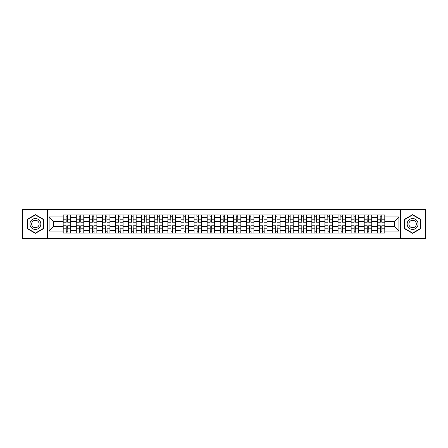 <?xml version="1.0" encoding="UTF-8"?>
<svg xmlns="http://www.w3.org/2000/svg" width="448" height="448" viewBox="0 0 448 448"><rect width="100%" height="100%" fill="white"/><g stroke="black" fill="none" stroke-linecap="round" stroke-linejoin="round"><path stroke-width="0.67" d="M400.602 238.386L425.6 238.386L425.6 209.614L22.4 209.614L22.4 238.386L400.602 238.386L400.602 209.614M76.261 233.016L76.261 217.538L70.722 217.538L70.722 233.016M70.722 217.538L70.722 214.984M76.261 217.538L76.261 214.984M83.81 214.984L83.81 233.016M89.348 233.016L89.348 214.984M96.897 214.984L96.897 233.016M102.435 233.016L102.435 214.984M109.984 214.984L109.984 233.016M115.522 233.016L115.522 214.984M123.077 214.984L123.077 233.016M128.61 233.016L128.61 214.984M136.164 214.984L136.164 233.016M141.697 233.016L141.697 214.984M149.251 214.984L149.251 233.016M154.784 233.016L154.784 214.984M162.338 214.984L162.338 233.016M167.877 233.016L167.877 214.984M175.426 214.984L175.426 233.016M180.964 233.016L180.964 214.984M188.513 214.984L188.513 233.016M194.051 233.016L194.051 214.984M201.6 214.984L201.6 233.016M207.138 233.016L207.138 214.984M214.687 214.984L214.687 233.016M220.226 233.016L220.226 214.984M227.774 214.984L227.774 233.016M233.313 233.016L233.313 214.984M240.862 214.984L240.862 233.016M246.4 233.016L246.4 214.984M253.949 214.984L253.949 233.016M259.487 233.016L259.487 214.984M267.036 214.984L267.036 233.016M272.574 233.016L272.574 214.984M280.123 214.984L280.123 233.016M285.662 233.016L285.662 214.984M293.216 214.984L293.216 233.016M298.749 233.016L298.749 214.984M306.303 214.984L306.303 233.016M311.836 233.016L311.836 214.984M319.39 214.984L319.39 233.016M324.923 233.016L324.923 214.984M332.478 214.984L332.478 233.016M338.016 233.016L338.016 214.984M345.565 214.984L345.565 233.016M351.103 233.016L351.103 214.984M358.652 214.984L358.652 233.016M364.19 233.016L364.19 214.984M371.739 214.984L371.739 233.016M377.278 233.016L377.278 214.984M377.278 226.598L371.739 226.598M364.19 226.598L358.652 226.598M351.103 226.598L345.565 226.598M338.016 226.598L332.478 226.598M324.923 226.598L319.39 226.598M311.836 226.598L306.303 226.598M298.749 226.598L293.216 226.598M285.662 226.598L280.123 226.598M272.574 226.598L267.036 226.598M259.487 226.598L253.949 226.598M246.4 226.598L240.862 226.598M233.313 226.598L227.774 226.598M220.226 226.598L214.687 226.598M207.138 226.598L201.6 226.598M194.051 226.598L188.513 226.598M180.964 226.598L175.426 226.598M167.877 226.598L162.338 226.598M154.784 226.598L149.251 226.598M141.697 226.598L136.164 226.598M128.61 226.598L123.077 226.598M115.522 226.598L109.984 226.598M102.435 226.598L96.897 226.598M89.348 226.598L83.81 226.598M76.261 226.598L70.722 226.598M377.278 221.402L371.739 221.402M364.19 221.402L358.652 221.402M351.103 221.402L345.565 221.402M338.016 221.402L332.478 221.402M324.923 221.402L319.39 221.402M311.836 221.402L306.303 221.402M298.749 221.402L293.216 221.402M285.662 221.402L280.123 221.402M272.574 221.402L267.036 221.402M259.487 221.402L253.949 221.402M246.4 221.402L240.862 221.402M233.313 221.402L227.774 221.402M220.226 221.402L214.687 221.402M207.138 221.402L201.6 221.402M194.051 221.402L188.513 221.402M180.964 221.402L175.426 221.402M167.877 221.402L162.338 221.402M154.784 221.402L149.251 221.402M141.697 221.402L136.164 221.402M128.61 221.402L123.077 221.402M115.522 221.402L109.984 221.402M102.435 221.402L96.897 221.402M89.348 221.402L83.81 221.402M76.261 221.402L70.722 221.402M53.525 226.598L63.174 226.598L63.174 221.402L53.525 221.402L53.525 226.598L49.078 231.045L49.078 216.955L63.174 216.955L63.174 221.402M384.826 221.402L384.826 226.598L394.475 226.598L394.475 221.402L384.826 221.402L384.826 214.984L63.174 214.984L63.174 216.955M384.826 216.955L398.922 216.955L398.922 231.045L384.826 231.045L384.826 226.598M63.174 226.598L63.174 233.016L384.826 233.016L384.826 231.045M63.174 231.045L49.078 231.045M47.398 238.386L47.398 209.614M43.501 219.324L35.403 214.654L27.306 219.324L27.306 228.676L35.403 233.346L43.501 228.676L43.501 219.324M420.694 219.324L412.597 214.654L404.499 219.324L404.499 228.676L412.597 233.346L420.694 228.676L420.694 219.324M67.659 231.762L66.237 231.762M66.237 216.238L67.659 216.238M80.746 231.762L79.324 231.762M79.324 216.238L80.746 216.238M93.839 231.762L92.411 231.762M92.411 216.238L93.839 216.238M106.926 231.762L105.498 231.762M105.498 216.238L106.926 216.238M120.014 231.762L118.586 231.762M118.586 216.238L120.014 216.238M133.101 231.762L131.673 231.762M131.673 216.238L133.101 216.238M146.188 231.762L144.76 231.762M144.76 216.238L146.188 216.238M159.275 231.762L157.847 231.762M157.847 216.238L159.275 216.238M172.362 231.762L170.934 231.762M170.934 216.238L172.362 216.238M185.45 231.762L184.022 231.762M184.022 216.238L185.45 216.238M198.537 231.762L197.114 231.762M197.114 216.238L198.537 216.238M211.624 231.762L210.202 231.762M210.202 216.238L211.624 216.238M224.711 231.762L223.289 231.762M223.289 216.238L224.711 216.238M237.798 231.762L236.376 231.762M236.376 216.238L237.798 216.238M250.886 231.762L249.463 231.762M249.463 216.238L250.886 216.238M263.978 231.762L262.55 231.762M262.55 216.238L263.978 216.238M277.066 231.762L275.638 231.762M275.638 216.238L277.066 216.238M290.153 231.762L288.725 231.762M288.725 216.238L290.153 216.238M303.24 231.762L301.812 231.762M301.812 216.238L303.24 216.238M316.327 231.762L314.899 231.762M314.899 216.238L316.327 216.238M329.414 231.762L327.986 231.762M327.986 216.238L329.414 216.238M342.502 231.762L341.074 231.762M341.074 216.238L342.502 216.238M355.589 231.762L354.161 231.762M354.161 216.238L355.589 216.238M368.676 231.762L367.254 231.762M367.254 216.238L368.676 216.238M381.763 231.762L380.341 231.762M380.341 216.238L381.763 216.238M49.078 216.955L53.525 221.402M394.475 226.598L398.922 231.045M394.475 221.402L398.922 216.955M67.659 222.197L67.659 215.062L70.683 215.062L70.683 222.197L67.659 222.197M66.237 216.154L67.659 216.154M67.911 215.062L63.213 215.062L63.213 222.197L66.237 222.197L65.985 215.062M66.237 225.803L66.237 232.938L63.213 232.938L63.213 225.803L66.237 225.803M67.659 231.846L66.237 231.846M65.985 232.938L70.683 232.938L70.683 225.803L67.659 225.803L67.911 232.938M80.746 222.197L80.746 215.062L83.77 215.062L83.77 222.197L80.746 222.197M79.324 216.154L80.746 216.154M80.998 215.062L76.3 215.062L76.3 222.197L79.324 222.197L79.072 215.062M93.839 222.197L93.839 215.062L96.858 215.062L96.858 222.197L93.839 222.197M92.411 216.154L93.839 216.154M94.086 215.062L89.393 215.062L89.393 222.197L92.411 222.197L92.159 215.062M106.926 222.197L106.926 215.062L109.945 215.062L109.945 222.197L106.926 222.197M105.498 216.154L106.926 216.154M107.178 215.062L102.48 215.062L102.48 222.197L105.498 222.197L105.246 215.062M30.682 226.727A5.454 5.454 0 0 0 38.13 228.721A5.454 5.454 0 0 0 40.124 221.273A5.454 5.454 0 0 0 32.676 219.279A5.454 5.454 0 0 0 30.682 226.727M32.172 225.865A3.735 3.735 0 0 0 37.268 227.231A3.735 3.735 0 0 0 38.634 222.135A3.735 3.735 0 0 0 33.538 220.769A3.735 3.735 0 0 0 32.172 225.865M35.403 214.945L43.249 219.47L43.249 228.53L35.403 233.055L27.558 228.53L27.558 219.47L35.403 214.945M407.876 226.727A5.454 5.454 0 0 0 415.324 228.721A5.454 5.454 0 0 0 417.318 221.273A5.454 5.454 0 0 0 409.87 219.279A5.454 5.454 0 0 0 407.876 226.727M409.366 225.865A3.735 3.735 0 0 0 414.462 227.231A3.735 3.735 0 0 0 415.828 222.135A3.735 3.735 0 0 0 410.732 220.769A3.735 3.735 0 0 0 409.366 225.865M412.597 214.945L420.442 219.47L420.442 228.53L412.597 233.055L404.751 228.53L404.751 219.47L412.597 214.945M79.324 225.803L79.324 232.938L76.3 232.938L76.3 225.803L79.324 225.803M80.746 231.846L79.324 231.846M79.072 232.938L83.77 232.938L83.77 225.803L80.746 225.803L80.998 232.938M92.411 225.803L92.411 232.938L89.393 232.938L89.393 225.803L92.411 225.803M93.839 231.846L92.411 231.846M92.159 232.938L96.858 232.938L96.858 225.803L93.839 225.803L94.086 232.938M105.498 225.803L105.498 232.938L102.48 232.938L102.48 225.803L105.498 225.803M106.926 231.846L105.498 231.846M105.246 232.938L109.945 232.938L109.945 225.803L106.926 225.803L107.178 232.938M120.014 222.197L120.014 215.062L123.032 215.062L123.032 222.197L120.014 222.197M118.586 216.154L120.014 216.154M120.266 215.062L115.567 215.062L115.567 222.197L118.586 222.197L118.334 215.062M133.101 222.197L133.101 215.062L136.119 215.062L136.119 222.197L133.101 222.197M131.673 216.154L133.101 216.154M133.353 215.062L128.654 215.062L128.654 222.197L131.673 222.197L131.421 215.062M118.586 225.803L118.586 232.938L115.567 232.938L115.567 225.803L118.586 225.803M120.014 231.846L118.586 231.846M118.334 232.938L123.032 232.938L123.032 225.803L120.014 225.803L120.266 232.938M131.673 225.803L131.673 232.938L128.654 232.938L128.654 225.803L131.673 225.803M133.101 231.846L131.673 231.846M131.421 232.938L136.119 232.938L136.119 225.803L133.101 225.803L133.353 232.938M146.188 222.197L146.188 215.062L149.206 215.062L149.206 222.197L146.188 222.197M144.76 216.154L146.188 216.154M146.44 215.062L141.742 215.062L141.742 222.197L144.76 222.197L144.508 215.062M159.275 222.197L159.275 215.062L162.294 215.062L162.294 222.197L159.275 222.197M157.847 216.154L159.275 216.154M159.527 215.062L154.829 215.062L154.829 222.197L157.847 222.197L157.595 215.062M172.362 222.197L172.362 215.062L175.381 215.062L175.381 222.197L172.362 222.197M170.934 216.154L172.362 216.154M172.614 215.062L167.916 215.062L167.916 222.197L170.934 222.197L170.682 215.062M185.45 222.197L185.45 215.062L188.468 215.062L188.468 222.197L185.45 222.197M184.022 216.154L185.45 216.154M185.702 215.062L181.003 215.062L181.003 222.197L184.022 222.197L183.77 215.062M198.537 222.197L198.537 215.062L201.561 215.062L201.561 222.197L198.537 222.197M197.114 216.154L198.537 216.154M198.789 215.062L194.09 215.062L194.09 222.197L197.114 222.197L196.862 215.062M211.624 222.197L211.624 215.062L214.648 215.062L214.648 222.197L211.624 222.197M210.202 216.154L211.624 216.154M211.876 215.062L207.178 215.062L207.178 222.197L210.202 222.197L209.95 215.062M224.711 222.197L224.711 215.062L227.735 215.062L227.735 222.197L224.711 222.197M223.289 216.154L224.711 216.154M224.963 215.062L220.265 215.062L220.265 222.197L223.289 222.197L223.037 215.062M237.798 222.197L237.798 215.062L240.822 215.062L240.822 222.197L237.798 222.197M236.376 216.154L237.798 216.154M238.05 215.062L233.352 215.062L233.352 222.197L236.376 222.197L236.124 215.062M144.76 225.803L144.76 232.938L141.742 232.938L141.742 225.803L144.76 225.803M146.188 231.846L144.76 231.846M144.508 232.938L149.206 232.938L149.206 225.803L146.188 225.803L146.44 232.938M157.847 225.803L157.847 232.938L154.829 232.938L154.829 225.803L157.847 225.803M159.275 231.846L157.847 231.846M157.595 232.938L162.294 232.938L162.294 225.803L159.275 225.803L159.527 232.938M170.934 225.803L170.934 232.938L167.916 232.938L167.916 225.803L170.934 225.803M172.362 231.846L170.934 231.846M170.682 232.938L175.381 232.938L175.381 225.803L172.362 225.803L172.614 232.938M184.022 225.803L184.022 232.938L181.003 232.938L181.003 225.803L184.022 225.803M185.45 231.846L184.022 231.846M183.77 232.938L188.468 232.938L188.468 225.803L185.45 225.803L185.702 232.938M197.114 225.803L197.114 232.938L194.09 232.938L194.09 225.803L197.114 225.803M198.537 231.846L197.114 231.846M196.862 232.938L201.561 232.938L201.561 225.803L198.537 225.803L198.789 232.938M210.202 225.803L210.202 232.938L207.178 232.938L207.178 225.803L210.202 225.803M211.624 231.846L210.202 231.846M209.95 232.938L214.648 232.938L214.648 225.803L211.624 225.803L211.876 232.938M223.289 225.803L223.289 232.938L220.265 232.938L220.265 225.803L223.289 225.803M224.711 231.846L223.289 231.846M223.037 232.938L227.735 232.938L227.735 225.803L224.711 225.803L224.963 232.938M236.376 225.803L236.376 232.938L233.352 232.938L233.352 225.803L236.376 225.803M237.798 231.846L236.376 231.846M236.124 232.938L240.822 232.938L240.822 225.803L237.798 225.803L238.05 232.938M250.886 222.197L250.886 215.062L253.91 215.062L253.91 222.197L250.886 222.197M249.463 216.154L250.886 216.154M251.138 215.062L246.439 215.062L246.439 222.197L249.463 222.197L249.211 215.062M263.978 222.197L263.978 215.062L266.997 215.062L266.997 222.197L263.978 222.197M262.55 216.154L263.978 216.154M264.23 215.062L259.532 215.062L259.532 222.197L262.55 222.197L262.298 215.062M277.066 222.197L277.066 215.062L280.084 215.062L280.084 222.197L277.066 222.197M275.638 216.154L277.066 216.154M277.318 215.062L272.619 215.062L272.619 222.197L275.638 222.197L275.386 215.062M290.153 222.197L290.153 215.062L293.171 215.062L293.171 222.197L290.153 222.197M288.725 216.154L290.153 216.154M290.405 215.062L285.706 215.062L285.706 222.197L288.725 222.197L288.473 215.062M303.24 222.197L303.24 215.062L306.258 215.062L306.258 222.197L303.24 222.197M301.812 216.154L303.24 216.154M303.492 215.062L298.794 215.062L298.794 222.197L301.812 222.197L301.56 215.062M316.327 222.197L316.327 215.062L319.346 215.062L319.346 222.197L316.327 222.197M314.899 216.154L316.327 216.154M316.579 215.062L311.881 215.062L311.881 222.197L314.899 222.197L314.647 215.062M249.463 225.803L249.463 232.938L246.439 232.938L246.439 225.803L249.463 225.803M250.886 231.846L249.463 231.846M249.211 232.938L253.91 232.938L253.91 225.803L250.886 225.803L251.138 232.938M262.55 225.803L262.55 232.938L259.532 232.938L259.532 225.803L262.55 225.803M263.978 231.846L262.55 231.846M262.298 232.938L266.997 232.938L266.997 225.803L263.978 225.803L264.23 232.938M275.638 225.803L275.638 232.938L272.619 232.938L272.619 225.803L275.638 225.803M277.066 231.846L275.638 231.846M275.386 232.938L280.084 232.938L280.084 225.803L277.066 225.803L277.318 232.938M288.725 225.803L288.725 232.938L285.706 232.938L285.706 225.803L288.725 225.803M290.153 231.846L288.725 231.846M288.473 232.938L293.171 232.938L293.171 225.803L290.153 225.803L290.405 232.938M301.812 225.803L301.812 232.938L298.794 232.938L298.794 225.803L301.812 225.803M303.24 231.846L301.812 231.846M301.56 232.938L306.258 232.938L306.258 225.803L303.24 225.803L303.492 232.938M314.899 225.803L314.899 232.938L311.881 232.938L311.881 225.803L314.899 225.803M316.327 231.846L314.899 231.846M314.647 232.938L319.346 232.938L319.346 225.803L316.327 225.803L316.579 232.938M329.414 222.197L329.414 215.062L332.433 215.062L332.433 222.197L329.414 222.197M327.986 216.154L329.414 216.154M329.666 215.062L324.968 215.062L324.968 222.197L327.986 222.197L327.734 215.062M327.986 225.803L327.986 232.938L324.968 232.938L324.968 225.803L327.986 225.803M329.414 231.846L327.986 231.846M327.734 232.938L332.433 232.938L332.433 225.803L329.414 225.803L329.666 232.938M342.502 222.197L342.502 215.062L345.52 215.062L345.52 222.197L342.502 222.197M341.074 216.154L342.502 216.154M342.754 215.062L338.055 215.062L338.055 222.197L341.074 222.197L340.822 215.062M341.074 225.803L341.074 232.938L338.055 232.938L338.055 225.803L341.074 225.803M342.502 231.846L341.074 231.846M340.822 232.938L345.52 232.938L345.52 225.803L342.502 225.803L342.754 232.938M355.589 222.197L355.589 215.062L358.607 215.062L358.607 222.197L355.589 222.197M354.161 216.154L355.589 216.154M355.841 215.062L351.142 215.062L351.142 222.197L354.161 222.197L353.914 215.062M354.161 225.803L354.161 232.938L351.142 232.938L351.142 225.803L354.161 225.803M355.589 231.846L354.161 231.846M353.914 232.938L358.607 232.938L358.607 225.803L355.589 225.803L355.841 232.938M368.676 222.197L368.676 215.062L371.7 215.062L371.7 222.197L368.676 222.197M367.254 216.154L368.676 216.154M368.928 215.062L364.23 215.062L364.23 222.197L367.254 222.197L367.002 215.062M367.254 225.803L367.254 232.938L364.23 232.938L364.23 225.803L367.254 225.803M368.676 231.846L367.254 231.846M367.002 232.938L371.7 232.938L371.7 225.803L368.676 225.803L368.928 232.938M381.763 222.197L381.763 215.062L384.787 215.062L384.787 222.197L381.763 222.197M380.341 216.154L381.763 216.154M382.015 215.062L377.317 215.062L377.317 222.197L380.341 222.197L380.089 215.062M380.341 225.803L380.341 232.938L377.317 232.938L377.317 225.803L380.341 225.803M381.763 231.846L380.341 231.846M380.089 232.938L384.787 232.938L384.787 225.803L381.763 225.803L382.015 232.938M364.19 217.538L358.652 217.538M351.103 217.538L345.565 217.538M338.016 217.538L332.478 217.538M324.923 217.538L319.39 217.538M311.836 217.538L306.303 217.538M298.749 217.538L293.216 217.538M285.662 217.538L280.123 217.538M272.574 217.538L267.036 217.538M259.487 217.538L253.949 217.538M246.4 217.538L240.862 217.538M233.313 217.538L227.774 217.538M220.226 217.538L214.687 217.538M207.138 217.538L201.6 217.538M194.051 217.538L188.513 217.538M180.964 217.538L175.426 217.538M167.877 217.538L162.338 217.538M154.784 217.538L149.251 217.538M141.697 217.538L136.164 217.538M128.61 217.538L123.077 217.538M115.522 217.538L109.984 217.538M102.435 217.538L96.897 217.538M89.348 217.538L83.81 217.538M377.278 217.538L371.739 217.538M364.19 230.462L358.652 230.462M351.103 230.462L345.565 230.462M338.016 230.462L332.478 230.462M324.923 230.462L319.39 230.462M311.836 230.462L306.303 230.462M298.749 230.462L293.216 230.462M285.662 230.462L280.123 230.462M272.574 230.462L267.036 230.462M259.487 230.462L253.949 230.462M246.4 230.462L240.862 230.462M233.313 230.462L227.774 230.462M220.226 230.462L214.687 230.462M207.138 230.462L201.6 230.462M194.051 230.462L188.513 230.462M180.964 230.462L175.426 230.462M167.877 230.462L162.338 230.462M154.784 230.462L149.251 230.462M141.697 230.462L136.164 230.462M128.61 230.462L123.077 230.462M115.522 230.462L109.984 230.462M102.435 230.462L96.897 230.462M89.348 230.462L83.81 230.462M76.261 230.462L70.722 230.462M377.278 230.462L371.739 230.462M67.659 222.018L70.683 222.018M67.659 219.184L70.683 219.184M63.213 222.018L66.237 222.018M63.213 219.184L66.237 219.184M66.237 225.982L63.213 225.982M66.237 228.816L63.213 228.816M70.683 225.982L67.659 225.982M70.683 228.816L67.659 228.816M80.746 222.018L83.77 222.018M80.746 219.184L83.77 219.184M76.3 222.018L79.324 222.018M76.3 219.184L79.324 219.184M93.839 222.018L96.858 222.018M93.839 219.184L96.858 219.184M89.393 222.018L92.411 222.018M89.393 219.184L92.411 219.184M106.926 222.018L109.945 222.018M106.926 219.184L109.945 219.184M102.48 222.018L105.498 222.018M102.48 219.184L105.498 219.184M79.324 225.982L76.3 225.982M79.324 228.816L76.3 228.816M83.77 225.982L80.746 225.982M83.77 228.816L80.746 228.816M92.411 225.982L89.393 225.982M92.411 228.816L89.393 228.816M96.858 225.982L93.839 225.982M96.858 228.816L93.839 228.816M105.498 225.982L102.48 225.982M105.498 228.816L102.48 228.816M109.945 225.982L106.926 225.982M109.945 228.816L106.926 228.816M120.014 222.018L123.032 222.018M120.014 219.184L123.032 219.184M115.567 222.018L118.586 222.018M115.567 219.184L118.586 219.184M133.101 222.018L136.119 222.018M133.101 219.184L136.119 219.184M128.654 222.018L131.673 222.018M128.654 219.184L131.673 219.184M118.586 225.982L115.567 225.982M118.586 228.816L115.567 228.816M123.032 225.982L120.014 225.982M123.032 228.816L120.014 228.816M131.673 225.982L128.654 225.982M131.673 228.816L128.654 228.816M136.119 225.982L133.101 225.982M136.119 228.816L133.101 228.816M146.188 222.018L149.206 222.018M146.188 219.184L149.206 219.184M141.742 222.018L144.76 222.018M141.742 219.184L144.76 219.184M159.275 222.018L162.294 222.018M159.275 219.184L162.294 219.184M154.829 222.018L157.847 222.018M154.829 219.184L157.847 219.184M172.362 222.018L175.381 222.018M172.362 219.184L175.381 219.184M167.916 222.018L170.934 222.018M167.916 219.184L170.934 219.184M185.45 222.018L188.468 222.018M185.45 219.184L188.468 219.184M181.003 222.018L184.022 222.018M181.003 219.184L184.022 219.184M198.537 222.018L201.561 222.018M198.537 219.184L201.561 219.184M194.09 222.018L197.114 222.018M194.09 219.184L197.114 219.184M211.624 222.018L214.648 222.018M211.624 219.184L214.648 219.184M207.178 222.018L210.202 222.018M207.178 219.184L210.202 219.184M224.711 222.018L227.735 222.018M224.711 219.184L227.735 219.184M220.265 222.018L223.289 222.018M220.265 219.184L223.289 219.184M237.798 222.018L240.822 222.018M237.798 219.184L240.822 219.184M233.352 222.018L236.376 222.018M233.352 219.184L236.376 219.184M144.76 225.982L141.742 225.982M144.76 228.816L141.742 228.816M149.206 225.982L146.188 225.982M149.206 228.816L146.188 228.816M157.847 225.982L154.829 225.982M157.847 228.816L154.829 228.816M162.294 225.982L159.275 225.982M162.294 228.816L159.275 228.816M170.934 225.982L167.916 225.982M170.934 228.816L167.916 228.816M175.381 225.982L172.362 225.982M175.381 228.816L172.362 228.816M184.022 225.982L181.003 225.982M184.022 228.816L181.003 228.816M188.468 225.982L185.45 225.982M188.468 228.816L185.45 228.816M197.114 225.982L194.09 225.982M197.114 228.816L194.09 228.816M201.561 225.982L198.537 225.982M201.561 228.816L198.537 228.816M210.202 225.982L207.178 225.982M210.202 228.816L207.178 228.816M214.648 225.982L211.624 225.982M214.648 228.816L211.624 228.816M223.289 225.982L220.265 225.982M223.289 228.816L220.265 228.816M227.735 225.982L224.711 225.982M227.735 228.816L224.711 228.816M236.376 225.982L233.352 225.982M236.376 228.816L233.352 228.816M240.822 225.982L237.798 225.982M240.822 228.816L237.798 228.816M250.886 222.018L253.91 222.018M250.886 219.184L253.91 219.184M246.439 222.018L249.463 222.018M246.439 219.184L249.463 219.184M263.978 222.018L266.997 222.018M263.978 219.184L266.997 219.184M259.532 222.018L262.55 222.018M259.532 219.184L262.55 219.184M277.066 222.018L280.084 222.018M277.066 219.184L280.084 219.184M272.619 222.018L275.638 222.018M272.619 219.184L275.638 219.184M290.153 222.018L293.171 222.018M290.153 219.184L293.171 219.184M285.706 222.018L288.725 222.018M285.706 219.184L288.725 219.184M303.24 222.018L306.258 222.018M303.24 219.184L306.258 219.184M298.794 222.018L301.812 222.018M298.794 219.184L301.812 219.184M316.327 222.018L319.346 222.018M316.327 219.184L319.346 219.184M311.881 222.018L314.899 222.018M311.881 219.184L314.899 219.184M249.463 225.982L246.439 225.982M249.463 228.816L246.439 228.816M253.91 225.982L250.886 225.982M253.91 228.816L250.886 228.816M262.55 225.982L259.532 225.982M262.55 228.816L259.532 228.816M266.997 225.982L263.978 225.982M266.997 228.816L263.978 228.816M275.638 225.982L272.619 225.982M275.638 228.816L272.619 228.816M280.084 225.982L277.066 225.982M280.084 228.816L277.066 228.816M288.725 225.982L285.706 225.982M288.725 228.816L285.706 228.816M293.171 225.982L290.153 225.982M293.171 228.816L290.153 228.816M301.812 225.982L298.794 225.982M301.812 228.816L298.794 228.816M306.258 225.982L303.24 225.982M306.258 228.816L303.24 228.816M314.899 225.982L311.881 225.982M314.899 228.816L311.881 228.816M319.346 225.982L316.327 225.982M319.346 228.816L316.327 228.816M329.414 222.018L332.433 222.018M329.414 219.184L332.433 219.184M324.968 222.018L327.986 222.018M324.968 219.184L327.986 219.184M327.986 225.982L324.968 225.982M327.986 228.816L324.968 228.816M332.433 225.982L329.414 225.982M332.433 228.816L329.414 228.816M342.502 222.018L345.52 222.018M342.502 219.184L345.52 219.184M338.055 222.018L341.074 222.018M338.055 219.184L341.074 219.184M341.074 225.982L338.055 225.982M341.074 228.816L338.055 228.816M345.52 225.982L342.502 225.982M345.52 228.816L342.502 228.816M355.589 222.018L358.607 222.018M355.589 219.184L358.607 219.184M351.142 222.018L354.161 222.018M351.142 219.184L354.161 219.184M354.161 225.982L351.142 225.982M354.161 228.816L351.142 228.816M358.607 225.982L355.589 225.982M358.607 228.816L355.589 228.816M368.676 222.018L371.7 222.018M368.676 219.184L371.7 219.184M364.23 222.018L367.254 222.018M364.23 219.184L367.254 219.184M367.254 225.982L364.23 225.982M367.254 228.816L364.23 228.816M371.7 225.982L368.676 225.982M371.7 228.816L368.676 228.816M381.763 222.018L384.787 222.018M381.763 219.184L384.787 219.184M377.317 222.018L380.341 222.018M377.317 219.184L380.341 219.184M380.341 225.982L377.317 225.982M380.341 228.816L377.317 228.816M384.787 225.982L381.763 225.982M384.787 228.816L381.763 228.816"/></g></svg>
